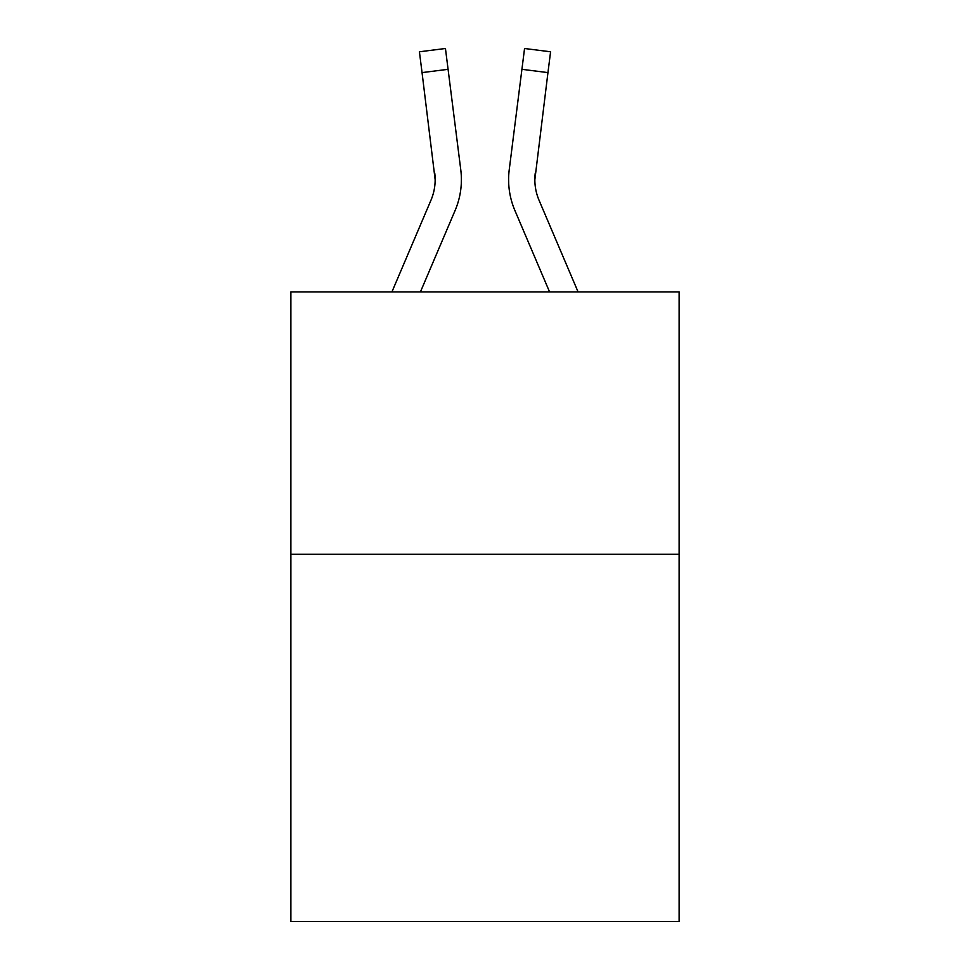 <?xml version="1.0" encoding="UTF-8"?>
<svg xmlns="http://www.w3.org/2000/svg" width="970" height="970" viewBox="0 0 970 970"><rect width="100%" height="100%" fill="white"/><g stroke="black" fill="none" stroke-linecap="round" stroke-linejoin="round"><path stroke-width="1.45" d="M679.121 554.258L679.121 921.5L290.879 921.5L290.879 291.934L679.121 291.934L679.121 554.258L290.879 554.258M455.1 210.49L420.422 291.934L455.1 210.49A78.691 78.691 -21.9 0 0 460.774 169.798L448.079 69.319L422.047 72.605L419.416 51.786L445.448 48.5L448.079 69.319M391.916 291.934L430.971 200.208A52.465 52.465 -30.3 0 0 435.154 179.753L422.047 72.605M461.296 183.475L461.393 180.274M460.374 166.646L460.774 169.798L460.374 166.646M578.084 291.934L539.029 200.208A52.465 52.465 30.3 0 1 534.846 179.741L547.953 72.605L521.921 69.319L524.552 48.5L550.584 51.786L524.552 48.5L550.584 51.786L524.552 48.5L550.584 51.786L524.552 48.5L550.584 51.786L524.552 48.5L550.584 51.786L524.552 48.5L550.584 51.786L524.552 48.5L550.584 51.786L524.552 48.5L550.584 51.786L524.552 48.5L550.584 51.786L524.552 48.5L550.584 51.786L524.552 48.5L550.584 51.786L524.552 48.5L550.584 51.786L524.552 48.5L550.584 51.786L524.552 48.5L550.584 51.786L524.552 48.5L550.584 51.786L524.552 48.5L550.584 51.786L524.552 48.5L550.584 51.786L524.552 48.5L550.584 51.786L524.552 48.5L550.584 51.786L524.552 48.5L550.584 51.786L524.552 48.5L550.584 51.786L524.552 48.5L550.584 51.786L524.552 48.5L550.584 51.786L524.552 48.5L550.584 51.786L524.552 48.5L550.584 51.786L524.552 48.5L550.584 51.786L524.552 48.5L550.584 51.786L524.552 48.5L550.584 51.786L524.552 48.5L550.584 51.786L524.552 48.5L550.584 51.786L524.552 48.5L550.584 51.786L524.552 48.5L550.584 51.786L524.552 48.5L550.584 51.786L524.552 48.5L550.584 51.786L524.552 48.5L550.584 51.786L524.552 48.5L550.584 51.786L524.552 48.5L550.584 51.786L524.552 48.5L550.584 51.786L524.552 48.5L550.584 51.786L524.552 48.5L550.584 51.786L524.552 48.5L550.584 51.786L524.552 48.5L550.584 51.786L524.552 48.5L550.584 51.786L524.552 48.5L550.584 51.786L524.552 48.5L550.584 51.786L524.552 48.5L550.584 51.786L524.552 48.5L550.584 51.786L524.552 48.5L550.584 51.786L524.552 48.5L550.584 51.786L524.552 48.5L550.584 51.786L524.552 48.5L550.584 51.786L524.552 48.5L550.584 51.786L524.552 48.5L550.584 51.786L524.552 48.5L550.584 51.786L524.552 48.5L550.584 51.786L524.552 48.5L550.584 51.786L524.552 48.5L550.584 51.786L524.552 48.5L550.584 51.786L524.552 48.5L550.584 51.786L524.552 48.5L550.584 51.786L524.552 48.5L550.584 51.786L524.552 48.5L550.584 51.786L524.552 48.5L550.584 51.786L524.552 48.5L550.584 51.786L524.552 48.5L550.584 51.786L524.552 48.5L550.584 51.786L524.552 48.5L550.584 51.786L524.552 48.5L550.584 51.786L524.552 48.5L550.584 51.786L524.552 48.5L550.584 51.786L524.552 48.5L550.584 51.786L524.552 48.5L550.584 51.786L547.953 72.605M514.9 210.49L549.578 291.934L514.9 210.49A78.691 78.691 21.9 0 1 509.226 169.798L521.921 69.319M430.971 200.208A52.465 52.465 -21.9 0 0 435.154 179.765A52.465 52.465 -21.9 0 1 430.971 200.208A52.465 52.465 -21.9 0 0 435.154 179.765A52.465 52.465 -21.9 0 1 430.971 200.208A52.465 52.465 -21.9 0 0 435.154 179.765A52.465 52.465 -21.9 0 1 430.971 200.208A52.465 52.465 -21.9 0 0 435.154 179.765A52.465 52.465 -21.9 0 1 430.971 200.208A52.465 52.465 -21.9 0 0 435.154 179.765A52.465 52.465 -21.9 0 1 430.971 200.208A52.465 52.465 -21.9 0 0 435.154 179.765A52.465 52.465 -21.9 0 1 430.971 200.208A52.465 52.465 -21.9 0 0 435.154 179.765A52.465 52.465 -21.9 0 1 430.971 200.208A52.465 52.465 -21.9 0 0 435.154 179.765A52.465 52.465 -21.9 0 1 430.971 200.208A52.465 52.465 -21.9 0 0 435.154 179.765A52.465 52.465 -21.9 0 1 430.971 200.208A52.465 52.465 -21.9 0 0 435.154 179.765A52.465 52.465 -21.9 0 1 430.971 200.208A52.465 52.465 -21.9 0 0 435.154 179.765A52.465 52.465 -21.9 0 1 430.971 200.208A52.465 52.465 -21.9 0 0 435.154 179.765A52.465 52.465 -21.9 0 1 430.971 200.208A52.465 52.465 -21.9 0 0 435.154 179.765A52.465 52.465 -21.9 0 1 430.971 200.208A52.465 52.465 -21.9 0 0 435.154 179.765A52.465 52.465 -21.9 0 1 430.971 200.208A52.465 52.465 -21.9 0 0 435.154 179.765A52.465 52.465 -21.9 0 1 430.971 200.208A52.465 52.465 -21.9 0 0 435.154 179.765A52.465 52.465 -21.9 0 1 430.971 200.208A52.465 52.465 -21.9 0 0 435.154 179.765A52.465 52.465 -21.9 0 1 430.971 200.208A52.465 52.465 -21.9 0 0 435.154 179.765A52.465 52.465 -21.9 0 1 430.971 200.208A52.465 52.465 -21.9 0 0 435.154 179.765A52.465 52.465 -21.9 0 1 430.971 200.208A52.465 52.465 -21.9 0 0 435.154 179.765A52.465 52.465 -21.9 0 1 430.971 200.208A52.465 52.465 -21.9 0 0 435.154 179.765A52.465 52.465 -21.9 0 1 430.971 200.208A52.465 52.465 -21.9 0 0 435.154 179.765A52.465 52.465 -21.9 0 1 430.971 200.208A52.465 52.465 -21.9 0 0 435.154 179.765A52.465 52.465 -21.9 0 1 430.971 200.208A52.465 52.465 -21.9 0 0 435.154 179.765A52.465 52.465 -21.9 0 1 430.971 200.208A52.465 52.465 -21.9 0 0 435.154 179.765A52.465 52.465 -21.9 0 1 430.971 200.208A52.465 52.465 -21.9 0 0 435.154 179.765A52.465 52.465 -21.9 0 1 430.971 200.208A52.465 52.465 -21.9 0 0 435.154 179.765A52.465 52.465 -21.9 0 1 430.971 200.208A52.465 52.465 -21.9 0 0 435.154 179.765A52.465 52.465 -21.9 0 1 430.971 200.208A52.465 52.465 -21.9 0 0 435.154 179.765A52.465 52.465 -21.9 0 1 430.971 200.208A52.465 52.465 -21.9 0 0 435.154 179.765A52.465 52.465 -21.9 0 1 430.971 200.208A52.465 52.465 -21.9 0 0 435.154 179.765A52.465 52.465 -21.9 0 1 430.971 200.208A52.465 52.465 -21.9 0 0 435.154 179.765A52.465 52.465 -21.9 0 1 430.971 200.208A52.465 52.465 -21.9 0 0 435.154 179.765A52.465 52.465 -21.9 0 1 430.971 200.208A52.465 52.465 -21.9 0 0 435.154 179.765A52.465 52.465 -21.9 0 1 430.971 200.208A52.465 52.465 -21.9 0 0 435.154 179.765A52.465 52.465 -21.9 0 1 430.971 200.208A52.465 52.465 -21.9 0 0 434.742 173.084L435.154 179.753M539.029 200.208A52.465 52.465 21.9 0 1 534.846 179.753A52.465 52.465 21.9 0 0 539.029 200.208A52.465 52.465 21.9 0 1 534.846 179.753A52.465 52.465 21.9 0 0 539.029 200.208A52.465 52.465 21.9 0 1 534.846 179.753A52.465 52.465 21.9 0 0 539.029 200.208A52.465 52.465 21.9 0 1 534.846 179.753A52.465 52.465 21.9 0 0 539.029 200.208A52.465 52.465 21.9 0 1 534.846 179.753A52.465 52.465 21.9 0 0 539.029 200.208A52.465 52.465 21.9 0 1 534.846 179.753A52.465 52.465 21.9 0 0 539.029 200.208A52.465 52.465 21.9 0 1 534.846 179.753A52.465 52.465 21.9 0 0 539.029 200.208A52.465 52.465 21.9 0 1 534.846 179.753A52.465 52.465 21.9 0 0 539.029 200.208A52.465 52.465 21.9 0 1 534.846 179.753A52.465 52.465 21.9 0 0 539.029 200.208A52.465 52.465 21.9 0 1 534.846 179.753A52.465 52.465 21.9 0 0 539.029 200.208A52.465 52.465 21.9 0 1 534.846 179.753A52.465 52.465 21.9 0 0 539.029 200.208A52.465 52.465 21.9 0 1 534.846 179.753A52.465 52.465 21.9 0 0 539.029 200.208A52.465 52.465 21.9 0 1 534.846 179.753A52.465 52.465 21.9 0 0 539.029 200.208A52.465 52.465 21.9 0 1 534.846 179.753A52.465 52.465 21.9 0 0 539.029 200.208A52.465 52.465 21.9 0 1 534.846 179.753A52.465 52.465 21.9 0 0 539.029 200.208A52.465 52.465 21.9 0 1 534.846 179.753A52.465 52.465 21.9 0 0 539.029 200.208A52.465 52.465 21.9 0 1 534.846 179.753A52.465 52.465 21.9 0 0 539.029 200.208A52.465 52.465 21.9 0 1 534.846 179.753A52.465 52.465 21.9 0 0 539.029 200.208A52.465 52.465 21.9 0 1 534.846 179.753A52.465 52.465 21.9 0 0 539.029 200.208A52.465 52.465 21.9 0 1 534.846 179.753A52.465 52.465 21.9 0 0 539.029 200.208A52.465 52.465 21.9 0 1 534.846 179.753A52.465 52.465 21.9 0 0 539.029 200.208A52.465 52.465 21.9 0 1 534.846 179.753A52.465 52.465 21.9 0 0 539.029 200.208A52.465 52.465 21.9 0 1 534.846 179.753A52.465 52.465 21.9 0 0 539.029 200.208A52.465 52.465 21.9 0 1 534.846 179.753A52.465 52.465 21.9 0 0 539.029 200.208A52.465 52.465 21.9 0 1 534.846 179.753A52.465 52.465 21.9 0 0 539.029 200.208A52.465 52.465 21.9 0 1 534.846 179.753A52.465 52.465 21.9 0 0 539.029 200.208A52.465 52.465 21.9 0 1 534.846 179.753A52.465 52.465 21.9 0 0 539.029 200.208A52.465 52.465 21.9 0 1 534.846 179.753A52.465 52.465 21.9 0 0 539.029 200.208A52.465 52.465 21.9 0 1 534.846 179.753A52.465 52.465 21.9 0 0 539.029 200.208A52.465 52.465 21.9 0 1 534.846 179.753A52.465 52.465 21.9 0 0 539.029 200.208A52.465 52.465 21.9 0 1 534.846 179.753A52.465 52.465 21.9 0 0 539.029 200.208A52.465 52.465 21.9 0 1 534.846 179.753A52.465 52.465 21.9 0 0 539.029 200.208A52.465 52.465 21.9 0 1 534.846 179.753A52.465 52.465 21.9 0 0 539.029 200.208A52.465 52.465 21.9 0 1 534.846 179.753A52.465 52.465 21.9 0 0 539.029 200.208A52.465 52.465 21.9 0 1 534.846 179.753L535.258 173.084A52.465 52.465 21.9 0 0 539.029 200.208A52.465 52.465 21.9 0 1 534.846 179.753L535.258 173.084M461.393 179.62L461.296 183.5L461.393 179.62M508.704 183.5L508.607 179.62M550.584 51.786L524.552 48.5M419.416 51.786L445.448 48.5"/></g></svg>
